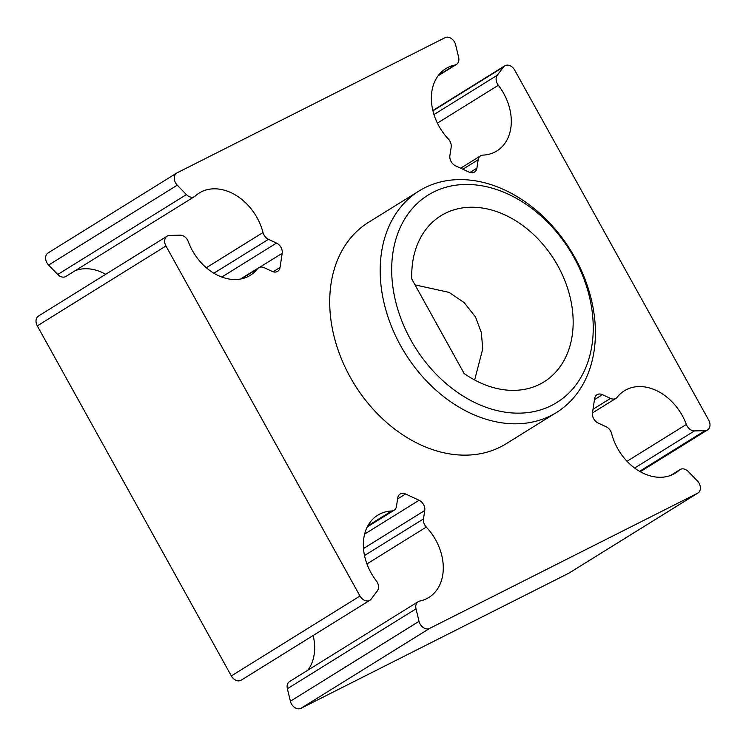 <?xml version="1.0" encoding="UTF-8"?>
<svg xmlns="http://www.w3.org/2000/svg" width="746" height="746" viewBox="0 0 746 746"><rect width="100%" height="100%" fill="white"/><g stroke="black" fill="none" stroke-linecap="round" stroke-linejoin="round"><path stroke-width="1.12" d="M433.342 192.142A122.074 91.282 58.2 0 0 410.822 339.99A122.074 91.282 58.2 0 0 551.583 405.47A122.074 91.282 58.2 0 0 574.103 257.622A122.074 91.282 58.2 0 0 433.342 192.142M550.93 415.597A130.345 97.474 -121.8 0 1 402.756 349.426A130.345 97.474 -121.8 0 1 419.028 190.976A130.345 97.474 -121.8 0 1 424.66 187.815A130.345 97.474 -121.8 0 1 572.835 253.976A130.345 97.474 -121.8 0 1 556.563 412.435A130.345 97.474 -121.8 0 1 550.93 415.597M419.028 190.976L368.552 222.317A130.345 97.474 58.2 0 0 352.289 380.777A130.345 97.474 58.2 0 0 500.454 446.938A130.345 97.474 58.2 0 0 506.096 443.777L556.563 412.435M474.642 379.984L482.737 348.886L481.338 332.502L475.5 316.966L464.133 302.578L449.064 292.367L415.028 284.888M539.815 384.227A97.763 73.108 58.2 0 0 544.039 381.849A97.763 73.108 58.2 0 0 556.236 263.012A97.763 73.108 58.2 0 0 445.11 213.384A97.763 73.108 58.2 0 0 440.886 215.762A97.763 73.108 58.2 0 0 411.801 279.069L464.152 373.504A97.763 73.108 58.2 0 0 539.815 384.227M379.863 514.003A48.425 36.209 58.2 0 0 377.774 515.178A48.425 36.209 58.2 0 0 376.32 580.826A8.281 6.192 -121.8 0 1 377.364 590.851L371.182 599.075A8.281 6.192 -121.8 0 1 369.885 600.26A8.281 6.192 -121.8 0 1 359.982 596.026L165.948 245.975A8.281 6.192 -121.8 0 1 167.123 236.156A8.281 6.192 -121.8 0 1 167.477 235.95A8.281 6.192 -121.8 0 1 169.612 235.428L180.215 235.186A8.281 6.192 -121.8 0 1 188.318 241.657A48.425 36.209 58.2 0 0 250.302 275.302A48.425 36.209 58.2 0 0 257.482 268.84A8.281 6.192 -121.8 0 1 258.713 267.739A8.281 6.192 -121.8 0 1 259.067 267.534A8.281 6.192 -121.8 0 1 264.159 267.683L272.206 271.423A8.281 6.192 58.2 0 0 277.652 271.367A8.281 6.192 58.2 0 0 280.03 267.469L282.193 253.295A8.281 6.192 58.2 0 0 276.524 243.065L268.476 239.326A8.281 6.192 -121.8 0 1 263.012 232.519A48.425 36.209 58.2 0 0 201.299 191.862A48.425 36.209 58.2 0 0 199.21 193.037A48.425 36.209 58.2 0 0 195.266 196.011A8.281 6.192 -121.8 0 1 194.594 196.524A8.281 6.192 -121.8 0 1 186.397 194.585L177.268 185.167A8.281 6.192 -121.8 0 1 176.737 173.044A8.281 6.192 -121.8 0 1 177.091 172.839L445.036 37.682A8.281 6.192 -121.8 0 1 455.61 44.769L458.631 57.265A8.281 6.192 -121.8 0 1 456.431 64.445A8.281 6.192 -121.8 0 1 454.874 65.061A48.425 36.209 58.2 0 0 447.88 67.476A48.425 36.209 58.2 0 0 445.782 68.66A48.425 36.209 58.2 0 0 448.365 139.026A8.281 6.192 -121.8 0 1 451.181 147.158L449.894 155.606A8.281 6.192 58.2 0 0 455.564 165.836L469.066 172.121A8.281 6.192 58.2 0 0 474.512 172.056A8.281 6.192 58.2 0 0 476.899 168.167L478.186 159.719A8.281 6.192 -121.8 0 1 480.564 155.83A8.281 6.192 -121.8 0 1 480.918 155.625A8.281 6.192 -121.8 0 1 482.942 155.112A48.425 36.209 58.2 0 0 496.883 150.925A48.425 36.209 58.2 0 0 498.337 85.277A8.281 6.192 -121.8 0 1 497.293 75.243L503.466 67.028A8.281 6.192 -121.8 0 1 504.762 65.834A8.281 6.192 -121.8 0 1 505.117 65.639A8.281 6.192 -121.8 0 1 514.665 70.077L708.7 420.119A8.281 6.192 -121.8 0 1 707.534 429.948A8.281 6.192 -121.8 0 1 705.035 430.666L694.442 430.908A8.281 6.192 -121.8 0 1 686.339 424.437A48.425 36.209 58.2 0 0 626.444 389.617A48.425 36.209 58.2 0 0 624.346 390.792A48.425 36.209 58.2 0 0 617.166 397.254A8.281 6.192 -121.8 0 1 615.944 398.364A8.281 6.192 -121.8 0 1 610.498 398.42L602.451 394.671A8.281 6.192 58.2 0 0 597.36 394.531A8.281 6.192 58.2 0 0 597.005 394.737A8.281 6.192 58.2 0 0 594.618 398.625L592.464 412.799A8.281 6.192 58.2 0 0 598.133 423.029L606.172 426.768A8.281 6.192 -121.8 0 1 611.636 433.575A48.425 36.209 58.2 0 0 675.447 473.057A48.425 36.209 58.2 0 0 679.382 470.083A8.281 6.192 -121.8 0 1 680.054 469.579A8.281 6.192 -121.8 0 1 680.417 469.374A8.281 6.192 -121.8 0 1 688.26 471.509L697.379 480.928A8.281 6.192 -121.8 0 1 697.92 493.059A8.281 6.192 -121.8 0 1 697.557 493.255L429.621 628.412A8.281 6.192 -121.8 0 1 419.038 621.334L416.016 608.839A8.281 6.192 -121.8 0 1 418.226 601.649A8.281 6.192 -121.8 0 1 418.581 601.453A8.281 6.192 -121.8 0 1 419.774 601.043A48.425 36.209 58.2 0 0 428.866 597.443A48.425 36.209 58.2 0 0 426.292 527.077A8.281 6.192 -121.8 0 1 423.467 518.936L424.754 510.488A8.281 6.192 58.2 0 0 419.084 500.258L405.582 493.983A8.281 6.192 58.2 0 0 400.499 493.833A8.281 6.192 58.2 0 0 400.136 494.038A8.281 6.192 58.2 0 0 397.758 497.927L396.471 506.375A8.281 6.192 -121.8 0 1 394.084 510.273A8.281 6.192 -121.8 0 1 391.706 510.982A48.425 36.209 58.2 0 0 379.863 514.003M369.885 600.26L241.238 680.165A8.281 6.192 -121.8 0 1 231.335 675.923L37.3 325.881A8.281 6.192 -121.8 0 1 38.466 316.052L167.123 236.156M105.708 274.295A48.425 36.209 58.2 0 0 75.355 270.584M194.594 196.524L65.946 276.421A8.281 6.192 -121.8 0 1 57.74 274.491L48.621 265.072A8.281 6.192 -121.8 0 1 48.08 252.941L176.737 173.044M697.92 493.059L569.263 572.956A8.281 6.192 -121.8 0 1 568.909 573.161L300.964 708.318A8.281 6.192 -121.8 0 1 290.39 701.231L287.369 688.735A8.281 6.192 -121.8 0 1 289.569 681.555L418.226 601.649M307.967 670.132A48.425 36.209 58.2 0 0 313.161 635.499M231.335 675.923L359.982 596.026M37.3 325.881L165.948 245.975M241.331 278.873L257.482 268.84M273.101 271.777L280.03 267.469M259.664 267.282L282.193 253.295M221.814 277.046L276.524 243.065M213.897 273.223L268.476 239.326M206.316 267.73L263.012 232.519M57.74 274.491L186.397 194.585M48.621 265.072L177.268 185.167M438.536 75.206L454.874 65.061M469.971 172.466L476.899 168.167M462.865 169.23L478.186 159.719M437.389 123.127L498.337 85.277M433.967 114.576L497.293 75.243M432.922 110.837L503.466 67.028M639.592 471.313L705.035 430.666M634.65 468.04L694.442 430.908M627.032 461.27L686.339 424.437M592.995 409.284L610.498 398.42M594.469 399.632L602.451 394.671M671.027 475.277L679.382 470.083M568.909 573.161L697.557 493.255M300.964 708.318L429.621 628.412M290.39 701.231L419.038 621.334M287.369 688.735L416.016 608.839M366.929 563.939L426.292 527.077M364.496 555.556L423.467 518.936M363.479 548.543L424.754 510.488M364.617 534.089L419.084 500.258M397.599 498.934L405.582 493.983M367.843 525.809L391.706 510.982M240.52 279.032L258.713 267.739M438.033 75.868L456.431 64.445M460.646 168.195L480.564 155.83M432.839 110.501L504.762 65.834M640.292 471.705L707.534 429.948M592.436 412.958L615.944 398.364M670.645 475.416L680.054 469.579M367.246 526.937L394.084 510.273"/></g></svg>
